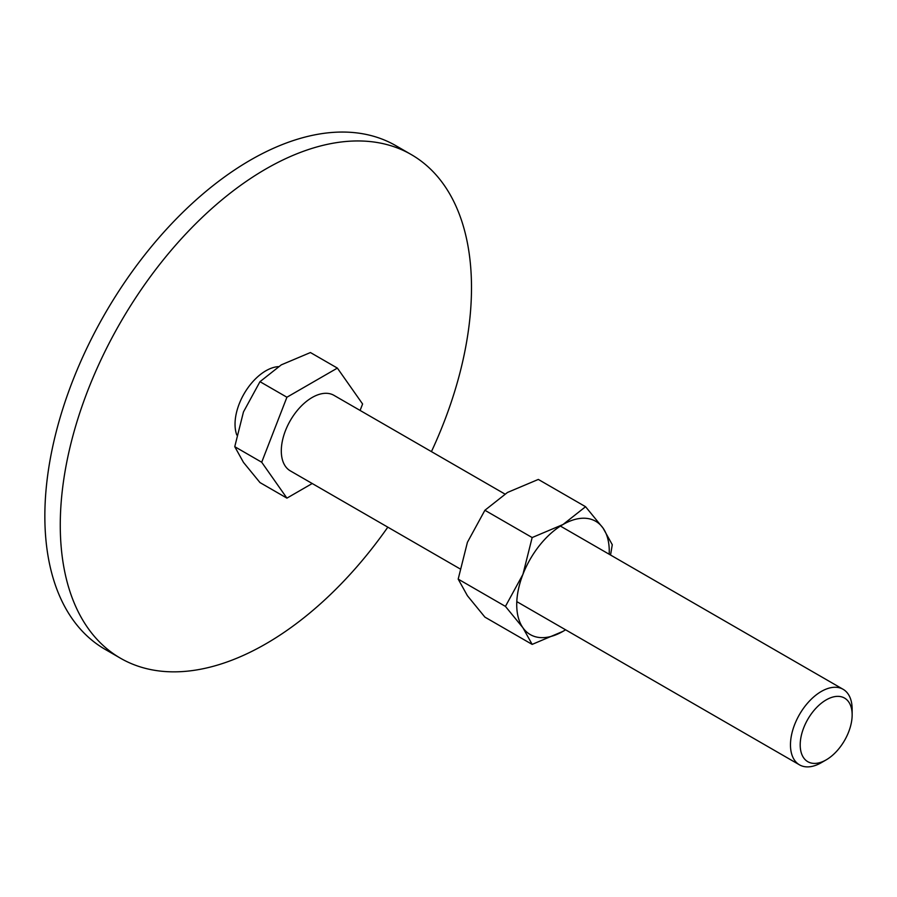 <?xml version="1.0" encoding="UTF-8"?>
<svg xmlns="http://www.w3.org/2000/svg" width="897" height="897" viewBox="0 0 897 897"><rect width="100%" height="100%" fill="white"/><g stroke="black" fill="none" stroke-linecap="round" stroke-linejoin="round"><path stroke-width="1.35" d="M120.49 658.23L105.072 649.327A290.785 167.885 -60 0 1 44.85 516.212A290.785 167.885 -60 0 1 171.775 223.577A290.785 167.885 -60 0 1 395.846 145.673L411.275 154.576A290.785 167.885 120 0 0 187.193 232.48A290.785 167.885 120 0 0 60.267 525.115A290.785 167.885 120 0 0 120.49 658.23A290.785 167.885 120 0 0 387.818 527.167M431.435 451.617A290.785 167.885 120 0 0 471.497 287.69A290.785 167.885 120 0 0 411.275 154.576M236.786 435.011A43.617 25.183 -60 0 1 235.036 424.214A43.617 25.183 -60 0 1 278.35 366.626M312.223 483.517L286.917 498.127L259.984 482.575L243.468 462.381L234.756 446.684L243.468 411.925L259.984 381.673L281.299 364.855L310.429 352.543L337.373 368.095L362.601 403.986L360.101 410.434M560.423 526.091L843.113 689.3A43.617 25.183 120 0 1 852.15 709.269L852.15 714.887A36.732 21.203 120 0 0 826.182 699.895A36.732 21.203 120 0 0 800.202 744.88A36.732 21.203 120 0 0 826.182 759.871A36.732 21.203 120 0 0 852.15 714.887M843.113 689.3A43.617 25.183 120 0 0 809.509 700.983A43.617 25.183 120 0 0 790.47 744.88A43.617 25.183 120 0 0 799.496 764.849A43.617 25.183 120 0 0 821.304 762.685L826.182 759.871M459.926 568.799L290.336 470.88A43.617 25.183 -60 0 1 281.299 450.922A43.617 25.183 -60 0 1 300.338 407.025A43.617 25.183 -60 0 1 333.953 395.342L504.876 494.023M286.917 498.127L261.7 462.235L234.756 446.684M261.7 462.235L286.917 397.225L259.984 381.673M286.917 397.225L337.373 368.095M610.543 555.03L612.281 544.714L603.053 528.098L585.573 506.715L562.991 524.521L532.156 537.55L522.929 574.36L505.437 606.394L522.929 627.777L532.156 644.394L562.991 631.353A65.425 37.775 120 0 0 565.57 629.784M609.186 554.245A65.425 37.775 120 0 0 609.254 551.229A65.425 37.775 120 0 0 603.053 528.098A65.425 37.775 120 0 0 562.991 524.521A65.425 37.775 120 0 0 522.929 574.36A65.425 37.775 120 0 0 516.728 604.645A65.425 37.775 120 0 0 522.929 627.777A65.425 37.775 120 0 0 562.991 631.353L565.592 629.806M532.156 644.394L484.896 617.114L467.415 595.731L458.188 579.114L467.415 542.304L484.896 510.27L507.478 492.464L538.323 479.435L585.573 506.715M484.896 510.27L532.156 537.55M458.188 579.114L505.437 606.394M516.807 601.629L799.496 764.849"/></g></svg>
